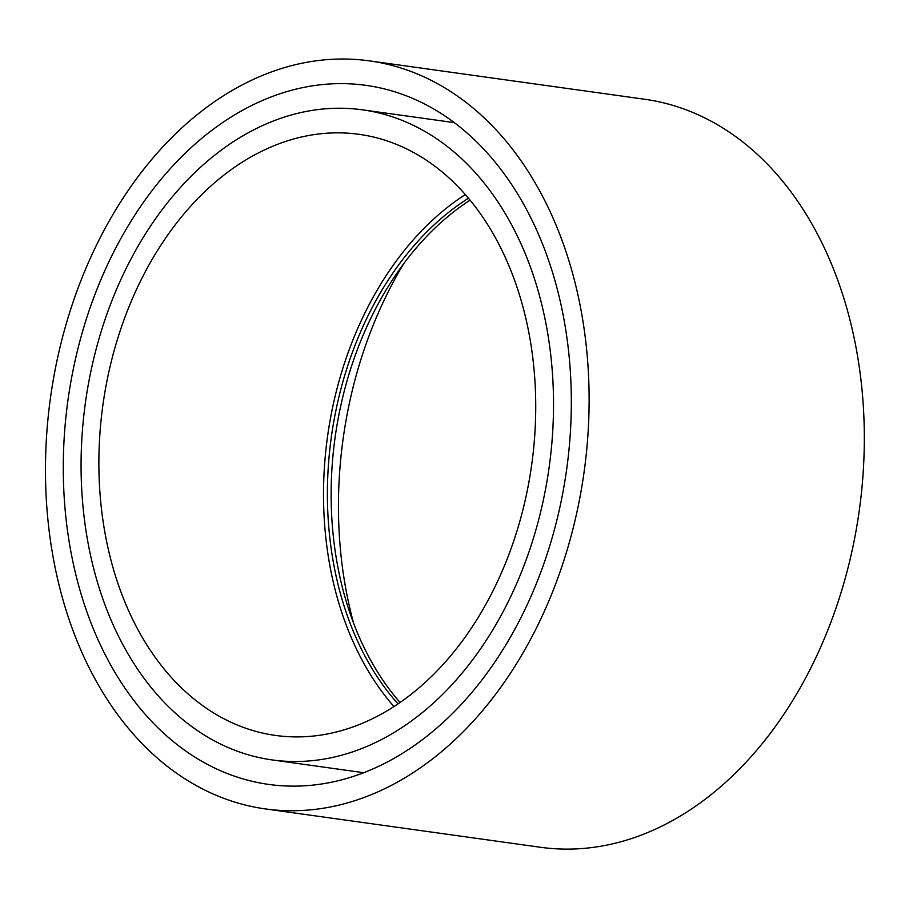 <?xml version="1.0" encoding="UTF-8"?>
<svg xmlns="http://www.w3.org/2000/svg" width="909" height="909" viewBox="0 0 909 909"><rect width="100%" height="100%" fill="white"/><g stroke="black" fill="none" stroke-linecap="round" stroke-linejoin="round"><path stroke-width="1.36" d="M369.452 60.88L644.64 99.251A377.621 269.382 97.9 0 1 753.8 151.144A377.621 269.382 97.9 0 1 841.37 591.566A377.621 269.382 97.9 0 1 540.355 847.256L265.155 808.885A377.621 269.382 97.9 0 1 50.495 397.676A377.621 269.382 97.9 0 1 369.452 60.88A377.621 269.382 97.9 0 1 478.6 112.773A377.621 269.382 97.9 0 1 566.171 553.195A377.621 269.382 97.9 0 1 265.155 808.885M353.624 623.279A352.897 251.748 97.9 0 1 403.778 263.61M400.028 702.452A298.05 212.615 97.9 0 1 348.261 607.962A298.05 212.615 97.9 0 1 394.426 276.87A298.05 212.615 97.9 0 1 470.067 200.139M397.983 703.85A298.05 212.615 97.9 0 1 468.476 198.242M393.938 706.532A303.447 216.467 97.9 0 1 465.317 194.56M446.921 176.039A303.447 216.467 97.9 0 1 517.289 529.958A303.447 216.467 97.9 0 1 275.393 735.415A303.447 216.467 97.9 0 1 102.91 404.994A303.447 216.467 97.9 0 1 359.203 134.35A303.447 216.467 97.9 0 1 446.921 176.039M457.477 154.95A328.172 234.113 97.9 0 1 533.583 537.696A328.172 234.113 97.9 0 1 271.984 759.901A328.172 234.113 97.9 0 1 85.435 402.551A328.172 234.113 97.9 0 1 362.623 109.853A328.172 234.113 97.9 0 1 457.477 154.95M468.044 133.862A352.897 251.748 97.9 0 1 549.877 545.445A352.897 251.748 97.9 0 1 268.564 784.399A352.897 251.748 97.9 0 1 67.97 400.119A352.897 251.748 97.9 0 1 366.032 85.366A352.897 251.748 97.9 0 1 468.044 133.862M271.984 759.901L363.668 772.695M362.623 109.853L454.307 122.635"/></g></svg>
